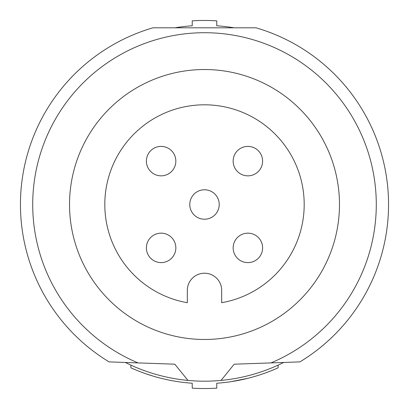 <?xml version="1.0" encoding="UTF-8"?>
<svg xmlns="http://www.w3.org/2000/svg" width="409" height="409" viewBox="0 0 409 409"><rect width="100%" height="100%" fill="white"/><g stroke="black" fill="none" stroke-linecap="round" stroke-linejoin="round"><path stroke-width="0.61" d="M231.029 381.669L248.171 378.238M153.181 376.132L145.635 373.693M183.938 26.544L187.486 26.166M225.062 26.544L221.514 26.166M278.12 365.119L278.12 367.814A179.142 179.142 0 0 1 216.77 383.223L216.77 388.141A184.05 184.05 0 0 1 192.23 388.141L192.23 383.223A179.142 179.142 0 0 1 130.88 367.814L130.88 365.119M234.05 27.812A179.142 179.142 0 0 0 216.77 25.777L216.77 20.859A184.05 184.05 0 0 0 192.23 20.859L192.23 25.777A179.142 179.142 0 0 0 174.95 27.812M283.667 362.461A176.688 176.688 0 0 1 125.333 362.461M221.054 380.411L234.193 364.189L270.957 362.906A171.78 171.78 0 0 0 340.625 99.719A171.78 171.78 0 0 0 68.375 99.719A171.78 171.78 0 0 0 138.043 362.906L174.807 364.189L187.946 380.411M138.043 362.906L109.096 361.893A184.05 184.05 0 0 1 152.966 27.812L256.034 27.812A184.05 184.05 0 0 1 299.904 361.893L270.957 362.906M109.06 109.06A134.97 134.97 0 0 0 109.06 299.94A134.97 134.97 0 0 0 299.94 299.94A134.97 134.97 0 0 0 299.94 109.06A134.97 134.97 0 0 0 109.06 109.06M187.322 302.701A99.694 99.694 0 0 1 121.182 149.755A99.694 99.694 0 0 1 287.818 149.755A99.694 99.694 0 0 1 221.678 302.701L221.678 290.39A17.178 17.178 0 0 0 204.5 273.212A17.178 17.178 0 0 0 187.322 290.39L187.322 302.701M258.294 237.471A14.724 14.724 0 0 1 258.294 258.294A14.724 14.724 0 0 1 237.471 258.294A14.724 14.724 0 0 1 237.471 237.471A14.724 14.724 0 0 1 258.294 237.471M171.529 150.706A14.724 14.724 0 0 1 171.529 171.529A14.724 14.724 0 0 1 150.706 171.529A14.724 14.724 0 0 1 150.706 150.706A14.724 14.724 0 0 1 171.529 150.706M150.706 258.294A14.724 14.724 0 0 1 150.706 237.471A14.724 14.724 0 0 1 171.529 237.471A14.724 14.724 0 0 1 171.529 258.294A14.724 14.724 0 0 1 150.706 258.294M237.471 171.529A14.724 14.724 0 0 1 237.471 150.706A14.724 14.724 0 0 1 258.294 150.706A14.724 14.724 0 0 1 258.294 171.529A14.724 14.724 0 0 1 237.471 171.529M214.909 194.091A14.724 14.724 0 0 1 214.909 214.909A14.724 14.724 0 0 1 194.091 214.909A14.724 14.724 0 0 1 194.091 194.091A14.724 14.724 0 0 1 214.909 194.091"/></g></svg>
